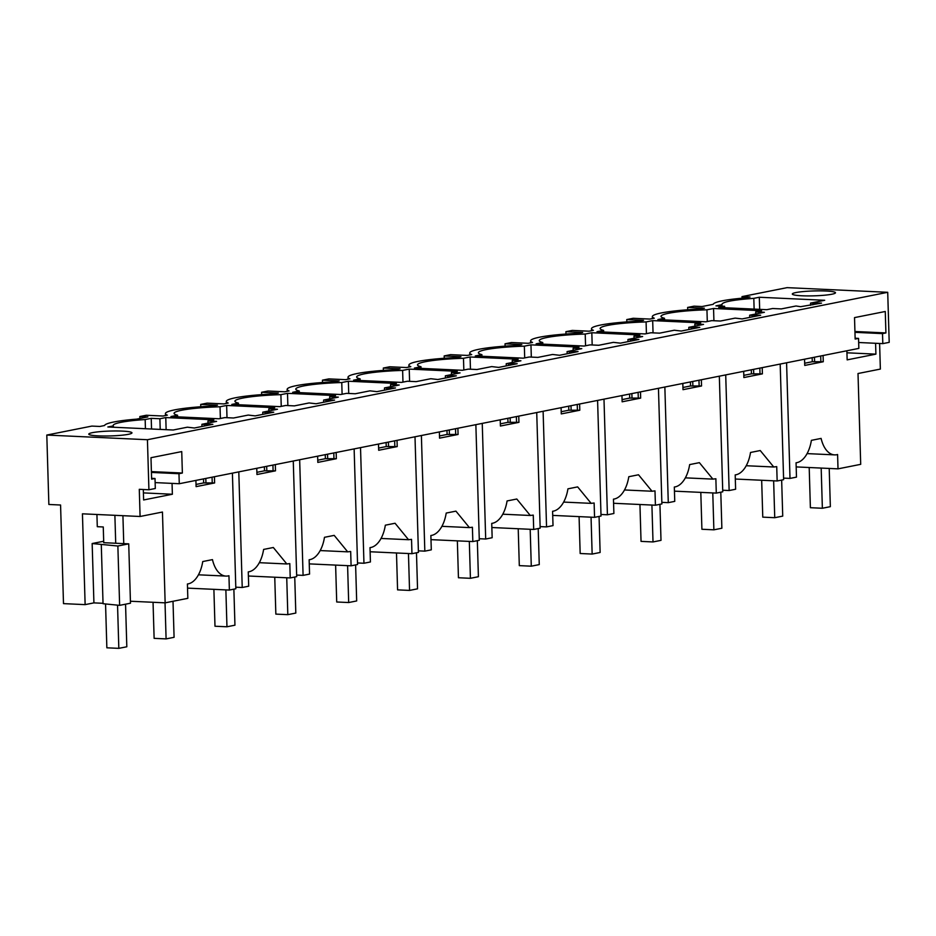 <?xml version="1.0" encoding="UTF-8"?>
<svg xmlns="http://www.w3.org/2000/svg" width="936" height="936" viewBox="0 0 936 936"><rect width="100%" height="100%" fill="white"/><g stroke="black" fill="none" stroke-linecap="round" stroke-linejoin="round"><path stroke-width="1.4" d="M113.396 427.237L113.35 425.892L107.851 426.98L173.23 430.01L187.364 427.19L194.349 428.009L212.881 424.312L201.907 424.3L201.965 426.488M196.022 484.45L203.638 482.929L203.521 478.893M201.907 424.3L216.602 421.375L207.932 420.966L213.806 419.796L165.777 417.573L166.128 429.682M165.485 415.537L165.426 413.607A54.721 6.189 178.3 0 0 167.345 415.163L163.004 416.029L146.238 415.256L139.85 416.532L147.876 416.894L136.691 419.129A54.721 6.189 178.3 0 0 104.586 425.517L99.871 426.453L91.845 426.091L46.8 435.053L147.432 439.721L148.918 489.762L139.288 489.317L140.084 516.485L162.454 512.039L165.145 602.842L187.832 598.326L187.411 583.994A28.794 15.959 92.7 0 0 202.738 561.553L212.46 559.623A28.794 15.959 -87.3 0 0 225.962 576.085A28.794 15.959 -87.3 0 0 228.946 575.722L229.367 590.054L187.528 588.124M165.426 413.607A54.721 6.189 178.3 0 1 213.139 406.048L217.48 405.183L200.714 404.41L207.113 403.135L223.868 403.907L228.22 403.042A54.721 6.189 178.3 0 1 226.29 401.497A54.721 6.189 178.3 0 1 274.002 393.927L278.343 393.061L261.589 392.289L267.977 391.014L284.731 391.786L289.084 390.92A54.721 6.189 178.3 0 1 287.153 389.376A54.721 6.189 178.3 0 1 334.866 381.806L339.206 380.94L322.452 380.168L328.84 378.893L345.595 379.665L349.947 378.799A54.721 6.189 178.3 0 1 348.016 377.255A54.721 6.189 178.3 0 1 395.729 369.685L400.07 368.819L383.315 368.047L389.704 366.772L406.47 367.544L410.81 366.678A54.721 6.189 178.3 0 1 408.88 365.134A54.721 6.189 178.3 0 1 456.592 357.564L460.945 356.698L444.179 355.926L450.567 354.65L467.333 355.423L471.674 354.568A54.721 6.189 178.3 0 1 469.743 353.012A54.721 6.189 178.3 0 1 517.456 345.442L521.808 344.577L505.042 343.805L511.43 342.529L528.196 343.301L532.537 342.447A54.721 6.189 178.3 0 1 530.607 340.891A54.721 6.189 178.3 0 1 578.319 333.321L582.672 332.455L565.906 331.683L572.294 330.408L589.06 331.192L593.401 330.326A54.721 6.189 178.3 0 1 591.47 328.77A54.721 6.189 178.3 0 1 639.194 321.2L643.535 320.334L626.769 319.562L633.157 318.287L649.923 319.071L654.264 318.205A54.721 6.189 178.3 0 1 652.345 316.649A54.721 6.189 178.3 0 1 700.058 309.079L704.398 308.213L687.632 307.441L694.021 306.166L702.047 306.54L713.232 304.317A54.721 6.189 178.3 0 1 745.337 297.917L750.052 296.981L742.026 296.607L787.082 287.644L887.714 292.301L147.432 439.721M800.596 306.692L821.527 303.112L810.553 303.1L824.686 300.28L759.307 297.25L753.808 298.35C732.174 299.953 721.574 302.059 721.995 304.68L715.935 305.885L724.604 306.294L718.731 307.464L766.771 309.687L772.645 308.517L781.314 308.915L796.01 305.99L800.596 306.692M721.843 304.27L722.042 306.177M299.333 392.617L299.286 390.991L292.675 392.301L340.716 394.524L346.589 393.354L355.259 393.763L369.954 390.839L376.939 391.646L395.472 387.96L384.497 387.937L399.192 385.012L390.523 384.614L390.581 386.72M299.286 390.991A46.075 5.218 178.3 0 1 295.788 389.119A46.075 5.218 178.3 0 1 341.757 382.531L348.368 381.221L348.73 393.459M390.523 384.614L396.396 383.444L348.368 381.221M268.796 408.856L277.465 409.254L262.77 412.179L273.745 412.203L255.212 415.888L248.227 415.069L233.532 418.006L224.862 417.596L218.989 418.766L170.949 416.543L177.559 415.233A46.075 5.218 178.3 0 1 174.061 413.361A46.075 5.218 178.3 0 1 220.03 406.774L226.641 405.452L274.669 407.675L268.796 408.856L268.854 410.962M530.958 344.857L578.998 347.08L573.113 348.25L581.782 348.648L567.087 351.573L578.062 351.597L559.541 355.282L552.556 354.475L537.861 357.4L529.191 357.002L523.306 358.172L475.277 355.949L481.876 354.627A46.075 5.218 178.3 0 1 478.378 352.755A46.075 5.218 178.3 0 1 524.347 346.168L530.958 344.857L531.32 357.096M664.525 319.89L664.478 318.263L657.868 319.585L705.896 321.808L711.781 320.639L720.451 321.036L735.146 318.111L742.131 318.919L760.664 315.233L749.678 315.21L764.384 312.285L755.715 311.887L755.773 314.005M664.478 318.263A46.075 5.218 178.3 0 1 660.98 316.391A46.075 5.218 178.3 0 1 706.949 309.804L713.548 308.494L713.922 320.732M755.715 311.887L761.588 310.717L713.548 308.494M652.684 320.615L700.725 322.838L694.851 324.008L703.521 324.406L688.814 327.331L699.8 327.354L681.268 331.04L674.283 330.232L659.587 333.157L650.918 332.76L645.033 333.93L597.004 331.707L603.615 330.385A46.075 5.218 178.3 0 1 600.116 328.513A46.075 5.218 178.3 0 1 646.086 321.925L652.684 320.615L653.047 332.853M421.06 368.375L421.013 366.748L414.414 368.07L462.442 370.293L468.316 369.123L476.986 369.521L491.692 366.596L498.666 367.403L517.198 363.718L506.224 363.695L520.919 360.769L512.249 360.372L512.32 362.489M421.013 366.748A46.075 5.218 178.3 0 1 417.514 364.876A46.075 5.218 178.3 0 1 463.484 358.289L470.094 356.979L470.457 369.217M512.249 360.372L518.135 359.202L470.094 356.979M238.469 404.738L238.423 403.112L231.812 404.422L279.852 406.645L285.726 405.475L294.395 405.885L309.091 402.948L316.075 403.767L334.608 400.081L323.634 400.058L338.329 397.133L329.659 396.735L329.718 398.841M238.423 403.112A46.075 5.218 178.3 0 1 234.924 401.24A46.075 5.218 178.3 0 1 280.894 394.653L287.504 393.342L287.867 405.58M329.659 396.735L335.533 395.565L287.504 393.342M542.798 344.132L542.74 342.506L536.141 343.828L584.169 346.051L590.054 344.881L598.724 345.279L613.419 342.354L620.404 343.161L638.925 339.475L627.951 339.452L642.646 336.527L633.976 336.129L634.046 338.247M542.74 342.506A46.075 5.218 178.3 0 1 539.241 340.634A46.075 5.218 178.3 0 1 585.222 334.047L591.821 332.736L592.184 344.974M633.976 336.129L639.861 334.959L591.821 332.736M409.231 369.1L457.271 371.323L451.386 372.493L460.056 372.891L445.36 375.816L456.335 375.839L437.802 379.525L430.829 378.717L416.122 381.642L407.452 381.233L401.579 382.403L353.539 380.18L360.149 378.869A46.075 5.218 178.3 0 1 356.651 376.997A46.075 5.218 178.3 0 1 402.62 370.41L409.231 369.1L409.594 381.338M113.35 425.892A46.075 5.218 178.3 0 1 113.197 425.482A46.075 5.218 178.3 0 1 145.162 419.55L151.222 418.345L151.538 429.004M165.777 417.573L159.892 418.743L151.222 418.345M122.347 431.11A21.598 2.445 178.3 0 1 131.964 432.853A21.598 2.445 178.3 0 1 120.592 435.345A21.598 2.445 178.3 0 1 98.385 435.872A21.598 2.445 178.3 0 1 88.78 434.128A21.598 2.445 178.3 0 1 100.152 431.636A21.598 2.445 178.3 0 1 122.347 431.11M801.93 295.776A21.598 2.445 178.3 0 1 792.312 294.033A21.598 2.445 178.3 0 1 803.696 291.529A21.598 2.445 178.3 0 1 825.891 291.002A21.598 2.445 178.3 0 1 835.497 292.746A21.598 2.445 178.3 0 1 824.125 295.249A21.598 2.445 178.3 0 1 801.93 295.776M232.409 473.136L235.837 588.767L229.367 590.054M214.438 476.716L214.625 482.953L203.638 482.929M195.905 480.414L196.092 486.638L214.625 482.953M172.048 483.385L172.376 494.243L143.407 492.898M143.302 489.505L143.617 499.964L172.376 494.243M130.42 601.24L165.145 602.842M96.923 514.496L97.285 526.687L103.264 526.968L103.732 542.693L128.723 543.851L117.866 546.016L92.161 543.535L93.916 602.878L103.03 603.299M140.084 516.485L82.438 513.817L85.129 604.633L93.916 602.878M103.697 541.242L92.161 543.535M85.129 604.633L63.496 603.626L60.571 505.019L48.859 504.469L46.8 435.053M101.275 544.366L103.042 603.708L119.632 605.358L130.478 603.205L128.723 543.851M119.632 605.358L117.866 546.016M151.597 478.331L155.013 478.483L151.62 479.162L150.989 457.704L181.736 451.585L182.368 473.031L151.398 471.604M182.368 473.031L178.975 473.71L151.421 472.434M178.975 473.71L179.279 483.725L155.142 482.602M155.013 478.483L155.306 488.498L148.918 489.762M887.714 292.301L889.2 342.354L882.812 343.617L882.508 333.614L885.912 332.935L885.269 311.489L854.521 317.608L855.153 339.054L858.546 338.387L858.85 348.391L179.279 483.725M145.431 428.723L145.162 419.55M159.892 418.743L160.208 429.402M207.932 420.966L207.991 423.084M204.212 424.406L204.259 426.032M205.815 478.436L205.955 483.034M210.483 424.207L210.506 424.792M212.062 477.196L212.226 482.836M139.85 416.532L139.909 418.486M707.288 321.528L706.949 309.804M743.804 375.359L751.421 373.85L751.304 369.814M749.678 315.21L749.748 317.409M743.687 371.323L743.874 377.559L762.395 373.862L751.421 373.85M725.716 374.903L729.144 490.534L735.614 489.247L735.193 474.903A28.794 15.959 -87.3 0 0 750.52 452.474L760.243 450.532L773.744 466.994L776.728 466.631L777.149 480.975L735.31 479.033M780.191 364.057L783.619 479.688L777.149 480.975M762.22 367.637L762.395 373.862M722.709 490.23L729.144 490.534M626.769 319.562L626.839 321.914M751.994 315.327L752.041 316.953M753.597 369.357L753.737 373.955M759.833 368.105L760.009 373.756M687.632 307.441L687.703 309.793M603.662 332.011L603.615 330.385M646.425 333.649L646.086 321.925M682.941 387.481L690.557 385.971L690.44 381.935M688.814 327.331L688.884 329.53M682.824 383.444L682.999 389.68L701.532 385.983L690.557 385.971M664.852 387.024L668.281 502.655L674.751 501.368L674.329 487.024A28.794 15.959 -87.3 0 0 689.657 464.595L699.379 462.653L712.881 479.115L715.865 478.752L716.286 493.096L674.447 491.154M719.328 376.178L722.756 491.81L716.286 493.096M701.356 379.759L701.532 385.983M661.846 502.351L668.281 502.655M565.906 331.683L565.976 334.035M691.131 327.448L691.178 329.074M692.734 381.478L692.874 386.077M697.402 327.237L697.414 327.822M698.97 380.227L699.145 385.878M694.851 324.008L694.91 326.126M585.562 345.77L585.222 334.047M622.077 399.602L629.694 398.092L629.577 394.056M627.951 339.452L628.021 341.652M621.96 395.565L622.136 401.801L640.669 398.104L629.694 398.092M603.989 399.145L607.417 514.777L613.887 513.49L613.454 499.145A28.794 15.959 -87.3 0 0 628.793 476.716L638.516 474.774L652.018 491.236L654.989 490.873L655.422 505.218L613.583 503.275M658.453 388.3L661.892 503.931L655.422 505.218M640.481 391.88L640.669 398.104M600.982 514.472L607.417 514.777M505.042 343.805L505.112 346.156M630.267 339.557L630.314 341.195M631.87 393.588L632.011 398.198M636.538 339.358L636.55 339.943M638.106 392.348L638.282 397.999M481.935 356.253L481.876 354.627M524.698 357.891L524.347 346.168M561.214 411.723L568.831 410.214L568.714 406.165M567.087 351.573L567.157 353.773M561.085 407.686L561.272 413.911L579.805 410.225L568.831 410.214M543.114 411.267L546.554 526.898L553.024 525.611L552.591 511.267A28.794 15.959 -87.3 0 0 567.93 488.838L577.652 486.895L591.142 503.357L594.126 502.995L594.559 517.339L552.72 515.397M597.589 400.421L601.029 516.04L594.559 517.339M579.618 404.001L579.805 410.225M540.119 526.594L546.554 526.898M444.179 355.926L444.249 358.277M569.404 351.679L569.451 353.317M571.007 405.709L571.135 410.319M575.675 351.48L575.687 352.065M577.243 404.469L577.407 410.12M573.113 348.25L573.183 350.368M463.835 370.012L463.484 358.289M500.35 423.844L507.967 422.323L507.85 418.287M506.224 363.695L506.294 365.882M500.222 419.808L500.409 426.032L518.942 422.347L507.967 422.323M482.251 423.388L485.69 539.019L492.16 537.72L491.728 523.388A28.794 15.959 -87.3 0 0 507.066 500.947L516.789 499.017L530.279 515.479L533.263 515.116L533.695 529.46L491.856 527.518M536.726 412.542L540.166 528.161L533.695 529.46M518.755 416.122L518.942 422.347M479.255 538.715L485.69 539.019M383.315 368.047L383.386 370.399M508.54 363.8L508.587 365.426M510.143 417.83L510.272 422.44M514.812 363.601L514.823 364.186M516.38 416.59L516.543 422.241M360.196 380.496L360.149 378.869M402.971 382.134L402.62 370.41M439.487 435.965L447.104 434.444L446.987 430.408M445.36 375.816L445.431 378.004M439.358 431.929L439.546 438.153L458.078 434.468L447.104 434.444M421.387 435.509L424.827 551.14L431.297 549.841L430.864 535.509A28.794 15.959 -87.3 0 0 446.203 513.068L455.926 511.138L469.416 527.6L472.399 527.237L472.832 541.57L430.993 539.639M475.862 424.663L479.302 540.283L472.832 541.57M457.891 428.243L458.078 434.468M418.38 550.836L424.827 551.14M322.452 380.168L322.522 382.52M447.665 375.921L447.724 377.547M449.28 429.952L449.409 434.561M453.948 375.722L453.96 376.307M455.516 428.711L455.68 434.351M451.386 372.493L451.456 374.611M342.108 394.255L341.757 382.531M378.612 448.087L386.24 446.566L386.112 442.529M384.497 387.937L384.556 390.125M378.495 444.05L378.682 450.274L397.215 446.589L386.24 446.566M360.524 447.63L363.952 563.25L370.422 561.963L370.001 547.63A28.794 15.959 -87.3 0 0 385.339 525.19L395.062 523.259L408.552 539.721L411.536 539.358L411.957 553.691L370.13 551.76M414.999 436.784L418.427 552.404L411.957 553.691M397.028 440.365L397.215 446.589M357.517 562.957L363.952 563.25M261.589 392.289L261.647 394.641M386.802 388.042L386.86 389.668M388.405 442.073L388.545 446.683M393.073 387.843L393.097 388.428M394.653 440.833L394.816 446.472M281.245 406.376L280.894 394.653M317.749 460.208L325.377 458.687L325.248 454.65M323.634 400.058L323.692 402.246M317.632 456.171L317.819 462.396L336.352 458.71L325.377 458.687M299.66 459.751L303.089 575.371L309.559 574.084L309.137 559.751A28.794 15.959 -87.3 0 0 324.476 537.311L334.199 535.38L347.689 551.842L350.672 551.48L351.094 565.812L309.254 563.881M354.136 448.906L357.564 564.525L351.094 565.812M336.164 452.474L336.352 458.71M296.654 575.078L303.089 575.371M200.714 404.41L200.784 406.762M325.939 400.163L325.985 401.79M327.541 454.194L327.682 458.792M332.21 399.964L332.233 400.55M333.789 452.954L333.953 458.593M177.606 416.859L177.559 415.233M220.381 418.497L220.03 406.774M256.885 472.329L264.502 470.808L264.385 466.771M262.77 412.179L262.829 414.367M256.768 468.292L256.955 474.517L275.488 470.831L264.502 470.808M238.797 471.873L242.225 587.492L248.695 586.205L248.274 571.873A28.794 15.959 -87.3 0 0 263.613 549.432L273.324 547.501L286.825 563.963L289.809 563.601L290.23 577.933L248.391 576.003M293.272 461.027L296.7 576.646L290.23 577.933M275.301 464.595L275.488 470.831M235.79 587.2L242.225 587.492M265.075 412.285L265.122 413.911M266.678 466.315L266.818 470.913M271.346 412.086L271.37 412.671M272.926 465.075L273.09 470.714M226.641 405.452L227.003 417.702M754.123 309.102L753.808 298.35M804.667 363.238L812.284 361.729L812.167 357.692M810.553 303.1L810.611 305.288M759.307 297.25L759.669 309.36M724.604 306.294L724.651 307.733M879.606 343.477L880.366 369.076L858.008 373.522L860.699 464.338L838.012 468.854L796.173 466.912M786.579 362.782L790.007 478.413L796.477 477.126L796.056 462.782A28.794 15.959 92.7 0 0 811.383 440.353L821.106 438.411A28.794 15.959 92.7 0 0 834.608 454.873A28.794 15.959 92.7 0 0 837.591 454.522L838.012 468.854M804.55 359.202L804.738 365.438L823.27 361.741L812.284 361.729M875.581 343.29L875.909 354.136L846.94 352.802M846.881 350.778L847.15 359.869L875.909 354.136M823.083 355.516L823.27 361.741M858.546 338.387L855.13 338.224M885.912 332.935L854.931 331.496M882.508 333.614L854.954 332.339M882.812 343.617L858.675 342.506M742.026 296.607L742.072 298.198M812.857 303.205L812.904 304.832M814.46 357.236L814.601 361.834M819.129 303.007L819.152 303.592M820.708 355.984L820.872 361.635M783.572 478.109L790.007 478.413M821.176 468.07L822.37 508.26L830.349 506.668L829.214 468.445M809.195 467.52L810.389 507.71L822.37 508.26M117.55 605.159L118.825 648.355L126.816 646.776L125.553 604.188M122.92 515.701L123.751 543.629M114.882 515.327L115.713 543.254M105.557 603.966L106.856 647.806L118.825 648.355M781.654 480.074L782.73 516.11L774.739 517.702L762.77 517.14L761.67 480.262M773.639 480.811L774.739 517.702M720.79 492.196L721.867 528.232L713.875 529.823L701.906 529.261L700.807 492.371M712.776 492.933L713.875 529.823M659.927 504.317L661.003 540.353L653.012 541.944L641.043 541.382L639.943 504.492M651.912 505.054L653.012 541.944M599.063 516.438L600.128 552.474L592.149 554.065L580.168 553.504L579.08 516.613M591.049 517.175L592.149 554.065M538.2 528.559L539.265 564.595L531.285 566.186L519.304 565.625L518.216 528.735M530.185 529.296L531.285 566.186M477.337 540.68L478.401 576.716L470.422 578.308L458.441 577.746L457.353 540.856M469.322 541.418L470.422 578.308M416.473 552.802L417.538 588.826L409.547 590.417L397.578 589.867L396.49 552.977M408.459 553.539L409.547 590.417M355.61 564.923L356.675 600.947L348.683 602.538L336.714 601.988L335.615 565.098M347.595 565.66L348.683 602.538M294.746 577.044L295.811 613.068L287.82 614.659L275.851 614.11L274.751 577.22M286.732 577.769L287.82 614.659M233.871 589.165L234.948 625.189L226.957 626.781L214.987 626.231L213.888 589.341M225.869 589.891L226.957 626.781M173.008 601.275L174.084 637.311L166.093 638.902L154.124 638.352L153.048 602.281M165.029 602.842L166.093 638.902M198.455 574.809L225.962 576.085M652.392 318.568L652.345 316.649M746.238 465.73L773.744 466.994M591.529 330.689L591.47 328.77M685.374 477.851L712.881 479.115M530.665 342.81L530.607 340.891M624.511 489.961L652.018 491.236M469.802 354.931L469.743 353.012M563.647 502.082L591.154 503.357M408.938 367.052L408.88 365.134M502.784 514.203L530.291 515.479M348.075 379.174L348.016 377.255M441.909 526.324L469.427 527.6M287.212 391.295L287.153 389.376M381.046 538.446L408.564 539.721M226.348 403.416L226.29 401.497M320.182 550.567L347.689 551.842M259.319 562.688L286.825 563.963M807.101 453.609L834.608 454.873"/></g></svg>
